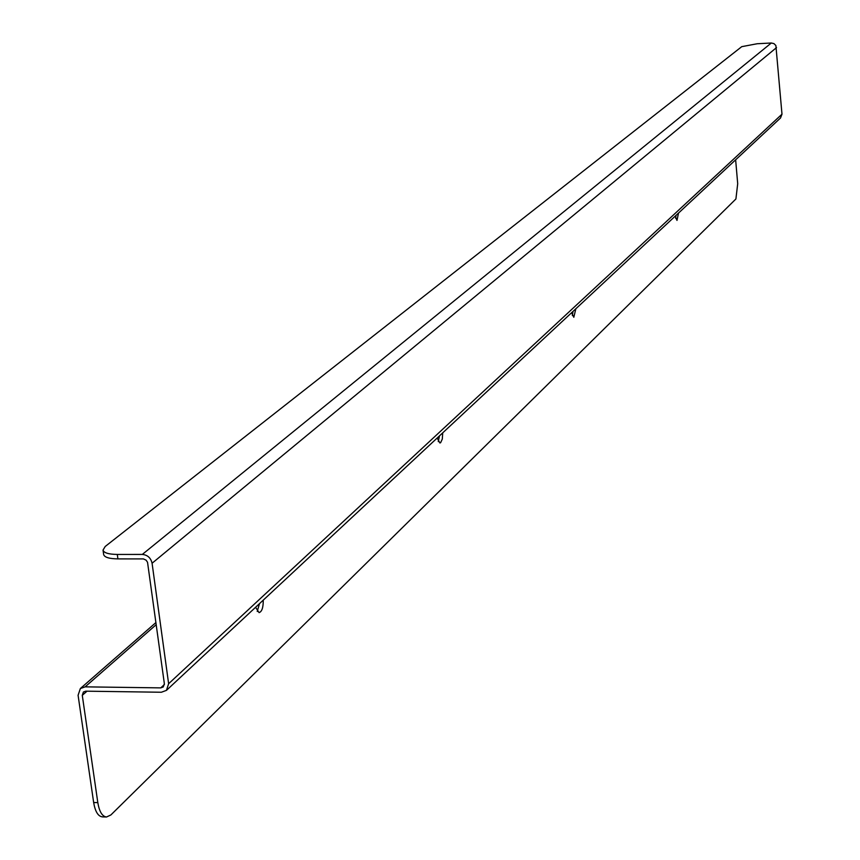 <?xml version="1.0" encoding="UTF-8"?>
<svg xmlns="http://www.w3.org/2000/svg" width="860" height="860" viewBox="0 0 860 860"><rect width="100%" height="100%" fill="white"/><g stroke="black" fill="none" stroke-linecap="round" stroke-linejoin="round"><path stroke-width="1.29" d="M263.246 600.151C263.31 607.515 261.924 611.675 259.075 612.632L255.592 607.278M442.717 432.86L442.309 439.051L440.61 442.706L439.901 442.986L437.17 438.03M575.845 308.772L573.813 317.286L571.642 312.696M678.508 213.076L676.992 220.407L675.207 216.15M87 691.193L82.281 695.342L97.814 802.627C99.33 811.657 102.232 816.452 106.5 817L110.865 814.968L735.913 198.972L737.697 183.728L735.644 159.82M257.226 611.46L259.505 603.634M438.267 441.556L439.492 435.869M572.341 315.555L572.996 311.427M675.648 218.311L675.971 215.451M97.814 802.627L93.654 802.52C95.181 811.539 98.083 816.333 102.361 816.882L106.5 817M82.281 695.342L83.398 692.01L85.774 691.171L161.368 692.246L166.453 690.365L780.536 117.97L781.987 114.186L775.881 45.526L773.946 43.613L771.323 43L757.198 43.742L741.739 46.666L105.21 546.476L103.028 550.088C103.813 552.862 108.564 554.313 117.293 554.442L142.33 554.42C147.576 554.958 150.823 557.893 152.08 563.246L168.625 683.721L166.453 690.365M155.94 622.543L80.367 688.527L85.14 686.85L160.766 687.882L163.271 686.957L164.357 683.668L147.533 562.279L146.103 560.161L143.426 558.914L117.917 558.892L117.293 554.442M80.367 688.527L78.088 695.278L93.654 802.52M103.028 550.088L103.651 554.507C104.436 557.301 109.188 558.763 117.917 558.892M85.14 686.85L156.23 624.65M781.987 114.186L168.625 683.721M164.389 684.528L160.766 687.882M776.526 47.601L152.08 563.246M771.323 43L142.33 554.42"/></g></svg>
